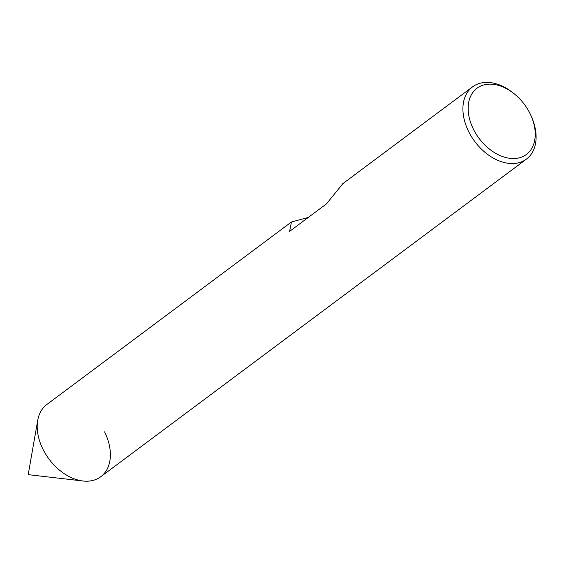 <?xml version="1.0" encoding="UTF-8"?>
<svg xmlns="http://www.w3.org/2000/svg" width="564" height="564" viewBox="0 0 564 564"><rect width="100%" height="100%" fill="white"/><g stroke="black" fill="none" stroke-linecap="round" stroke-linejoin="round"><path stroke-width="0.85" d="M291.144 222.216L46.84 404.501A45.071 30.893 -126.7 0 0 43.04 449.388A45.071 30.893 53.3 0 0 100.752 476.749L526.459 159.104A45.071 30.893 53.3 0 0 531.915 117.791L531.408 116.593A41.32 28.32 53.3 0 0 529.892 113.308A41.32 28.32 -126.7 0 0 514.721 94.223L513.712 93.391A45.071 30.893 -126.7 0 0 472.554 86.856L342.369 183.991M472.554 86.856A45.071 30.893 -126.7 0 0 468.747 131.75A45.071 30.893 53.3 0 0 526.459 159.104M308.254 217.457L291.447 221.976L289.6 231.381L326.429 203.9L342.99 183.533M531.408 116.593A41.32 28.32 53.3 0 1 518.605 157.983A41.32 28.32 53.3 0 1 473.506 129.382A41.32 28.32 -126.7 0 1 476.002 89.02A41.32 28.32 -126.7 0 1 514.721 94.223M82.986 480.993L28.2 474.648L37.718 420.321A45.071 30.893 -126.7 0 0 43.04 449.388A45.071 30.893 53.3 0 0 82.986 480.993A45.071 30.893 53.3 0 0 104.552 431.855"/></g></svg>
